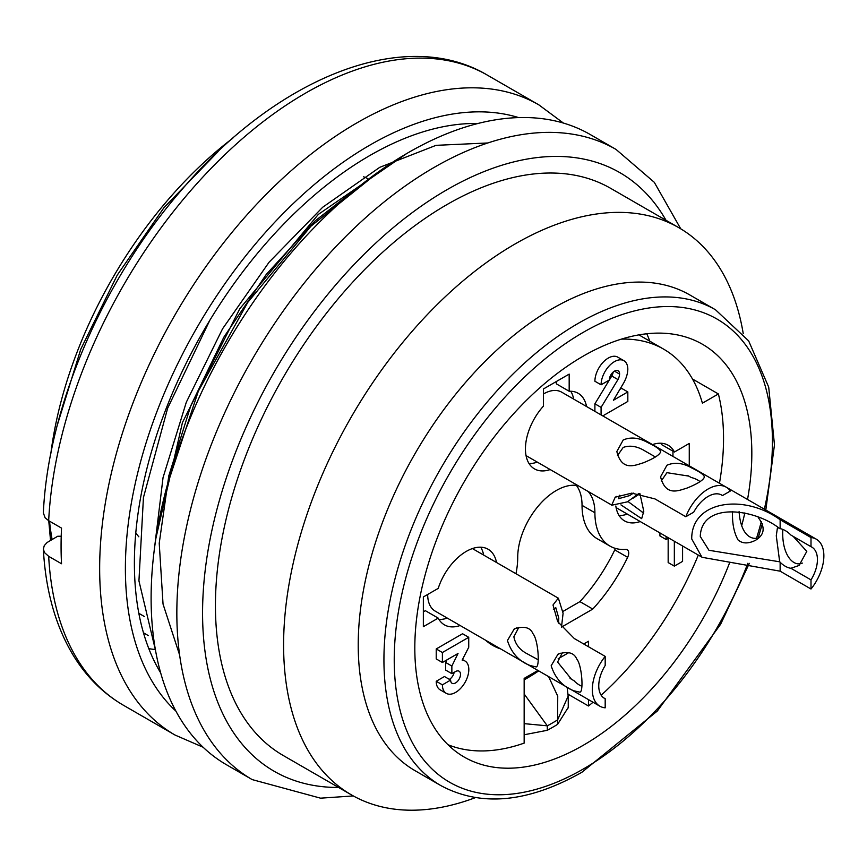 <?xml version="1.0" encoding="UTF-8"?>
<svg xmlns="http://www.w3.org/2000/svg" width="867" height="867" viewBox="0 0 867 867"><rect width="100%" height="100%" fill="white"/><g stroke="black" fill="none" stroke-linecap="round" stroke-linejoin="round"><path stroke-width="1.3" d="M646.804 333.762A238.306 137.593 -60 0 1 649.784 341.154M209.814 320.324L167.656 408.184L143.434 497.571L138.937 580.868L155.507 650.315M380.895 170.149L310.906 226.233L247.81 302.323L198.305 391.266L167.429 484.642M155.952 538.039L182.46 422.489L239.769 308.75L318.341 214.398L406.71 153.557M218.072 151.627L164.015 207.614L117.273 275.077L80.783 349.184L57.395 424.808M48.747 520.731L50.524 540.401M487.839 142.968L436.047 145.342L379.735 167.331L322.719 207.224L269.052 262.246L222.559 328.81L186.297 402.255L163.039 477.619L154.315 549.613M179.632 655.04L163.039 604.071L159.225 543.23L168.805 475.81L190.838 405.604L223.827 337.209L266.212 274.492L315.176 220.857L367.565 179.913M616.025 149.417A363.837 210.063 -60 0 0 252.189 359.48A363.837 210.063 -60 0 0 252.189 779.596L226.46 764.737A363.837 210.063 -60 0 1 226.46 344.622A363.837 210.063 -60 0 1 590.297 134.558L616.025 149.417L654.26 182.276L680.736 228.812M155.16 649.524A309.259 178.548 -60 0 1 148.821 648.668M52.118 539.491A309.259 178.548 -60 0 1 49.527 521.175M50.871 453.322A309.259 178.548 -60 0 1 232.811 138.211M568.123 707.645L557.6 724.346L557.6 719.892A232.855 134.439 -60 0 1 547.305 725.831L524.156 723.642M557.6 724.346A238.306 137.593 -60 0 1 552.452 727.413A238.306 137.593 -60 0 1 547.305 730.296L547.305 725.831L524.156 693.979M568.167 696.093L557.6 719.892L557.741 696.158L548.573 676.574M547.305 730.296L524.156 734.772M729.613 562.77A238.306 137.593 -60 0 1 583.328 745.241A238.306 137.593 -60 0 1 464.17 757.043A238.306 137.593 -60 0 1 464.17 481.857A238.306 137.593 -60 0 1 702.476 344.275A238.306 137.593 -60 0 1 747.538 499.479M744.84 512.885A238.306 137.593 -60 0 1 741.632 525.933M715.633 309.855A274.698 158.596 -60 0 0 440.88 468.288A274.698 158.596 -60 0 0 440.837 785.578L415.109 770.72A274.698 158.596 -60 0 1 415.109 453.539A274.698 158.596 -60 0 1 689.796 294.943L715.524 309.79L748.654 340.894L768.704 387.126L774.469 444.869L765.81 510.024M475.333 797.662A327.455 189.049 -60 0 1 351.428 794.876A327.455 189.049 -60 0 1 351.417 416.767A327.455 189.049 -60 0 1 678.872 227.718A327.455 189.049 -60 0 1 743.236 333.622M351.428 794.876L283.249 755.515A327.455 189.049 -60 0 1 283.249 377.405A327.455 189.049 -60 0 1 610.693 188.356L678.872 227.718M447.957 744.699A236.496 136.542 -60 0 0 524.156 743.117L524.156 678.395L537.941 670.44M558.142 658.768L568.665 652.699M583.74 643.997L588.465 641.266L588.465 646.728M568.113 694.239L588.465 705.987L588.465 699.615M61.21 536.25L57.721 536.25L47.132 542.482L44.26 545.614L43.35 549.114L44.499 552.582L48.671 556.332A363.837 210.063 120 0 0 123.558 705.326L175.015 735.032L203.084 747.224M43.361 512.744C48.151 407.468 102.469 281.006 181.301 190.306C276.616 77.716 404.369 25.707 487.384 75.147A363.837 210.063 120 0 0 214.203 165.196A363.837 210.063 120 0 0 48.671 520.677L61.535 528.111A363.837 210.063 120 0 0 61.535 563.756L48.671 556.332M48.671 520.677L45.138 517.816L43.361 512.939M477.901 123.493A332.906 192.203 120 0 0 203.333 331.27A332.906 192.203 120 0 0 160.688 672.933M632.877 498.276A27.289 15.758 120 0 0 639.272 493.561M779.91 528.718C754.366 508.322 701.381 501.668 700.276 536.489L708.968 550.285L779.682 561.805L776.279 535.806L777.417 527.938L778.674 528.003M627.99 501.505L643.737 513.112M758.289 517.632C765.572 527.277 764.629 534.831 755.482 540.314C748.275 543.88 742.466 543.761 738.055 539.946C733.926 532.544 732.095 523.061 732.539 511.497M782.782 529.401L782.706 532.089C782.305 555.194 793.381 567.159 802.354 563.095M793.229 536.413L806.798 551.39L799.081 565.468L790.888 568.275L811.003 579.882L811.003 589.007L780.137 571.18L701.988 557.275L691.725 538.971C691.27 501.007 743.518 493.085 780.137 519.734L811.003 537.551L811.003 546.676L790.888 535.058A21.827 12.604 -120 0 0 779.91 528.61M779.682 561.805L779.997 562.119A21.827 12.604 -120 0 0 790.888 568.275M811.003 579.882A27.289 15.758 120 0 0 811.783 547.077A27.289 15.758 120 0 0 811.003 546.676M811.003 537.551A36.381 21.003 -60 0 1 816.335 539.198A36.381 21.003 -60 0 1 811.003 589.007M639.922 493.659L643.78 511.292L641.667 518.661L620.935 504.876M739.085 511.617C740.581 533.899 750.475 540.52 758.907 537.789M655.43 456.996L645.113 451.057C637.31 446.223 630.006 445.02 623.2 447.426L617.467 455.63M687.867 475.604L691.162 477.479L688.81 476.102L666.94 472.678L661.239 480.979M619.352 495.274L618.604 498.688L629.529 495.631L633.409 493.128M666.94 465.243C674.537 461.948 682.86 462.88 691.888 468.05C699.68 471.756 703.863 474.715 704.416 476.926C703.625 479.982 697.816 483.699 686.989 488.088C678.796 490.484 665.639 496.975 660.578 476.796L666.94 465.243M691.162 477.479L691.584 477.587A21.827 12.604 180 0 1 700.092 481.651M720.965 494.689L722.482 495.566L730.382 491.004A36.381 21.003 -60 0 0 726.286 487.211L561.643 392.144A36.381 21.003 120 0 0 543.446 393.954M638.816 493.507L627.405 501.841L611.701 505.233L615.18 497.214L631.783 493.139L654.943 498.904L685.819 516.732L693.719 512.169A27.289 15.758 120 0 1 721.745 495.09A27.289 15.758 120 0 1 722.482 495.566M685.819 516.732A36.381 21.003 -60 0 1 726.286 487.211M623.2 439.992C630.808 436.697 639.12 437.629 648.158 442.799C655.951 446.505 660.123 449.464 660.676 451.674C659.885 454.731 654.076 458.448 643.249 462.837C635.067 465.232 621.899 471.735 616.838 451.544L623.2 439.992M574.095 680.758L570.085 678.406M558.565 623.145L558.782 618.182L555.78 607.659L553.384 609.382M562.434 652.58L557.6 662.052L571.505 679.284L574.149 680.779M518.878 627.296L513.86 636.801C515.356 644.452 519.983 650.207 527.721 654.065L538.255 659.83M551.163 665.769L558.034 654.119C567.809 651.019 574.041 652.645 576.728 658.974C581.93 665 583.773 691.855 579.936 692.18L574.192 690.88C562.954 686.816 555.281 678.449 551.163 665.769M581.93 686.274A21.827 12.604 60 0 1 574.095 680.855M605.188 656.384A36.381 21.003 -60 0 0 599.866 706.193A36.381 21.003 -60 0 0 605.188 707.83L605.188 698.715A27.289 15.758 120 0 1 604.407 698.314A27.289 15.758 120 0 1 605.188 665.498L605.188 656.384L574.322 638.556L557.687 621.606L553.005 604.993L558.348 598.122L563.095 613.24L561.458 627.383M605.188 698.715L603.67 697.837M427.68 594.469A36.381 21.003 120 0 0 435.212 611.127L599.866 706.193M507.433 640.518L514.294 628.868C524.069 625.768 530.301 627.394 532.988 633.723C538.19 639.748 540.043 666.604 536.207 666.929L530.452 665.628C519.214 661.564 511.541 653.198 507.433 640.518M672.955 451.176L672.955 456.421M627.372 514.12A43.664 25.208 -60 0 1 619.06 515.497M660.784 443.232A43.664 25.208 -60 0 1 661.554 444.587L674.418 452.021A43.664 25.208 -60 0 0 668.186 445.259A43.664 25.208 -60 0 0 652.483 444.598M556.311 381.534L556.311 383.821L569.175 391.255A43.664 25.208 -60 0 1 578.137 393.271A43.664 25.208 -60 0 1 586.569 406.547M570.735 391.234A43.664 25.208 -60 0 1 573.705 399.113M537.323 462.133A43.664 25.208 -60 0 1 529.022 463.509M460.139 625.519A43.664 25.208 -60 0 1 444.435 624.858A43.664 25.208 -60 0 1 438.203 618.106L425.339 610.671L423.356 611.82M480.697 547.196A43.664 25.208 -60 0 1 483.667 555.075M447.274 618.095A43.664 25.208 -60 0 1 438.973 619.461M576.392 485.412A54.578 31.505 -60 0 1 582.039 505.353A72.763 42.017 120 0 0 597.103 538.667L609.967 546.091A72.763 42.017 -60 0 1 594.903 512.776A54.578 31.505 120 0 0 588.108 491.459M487.85 641.515A127.341 73.522 -60 0 1 486.539 641.06M615.386 548.399A7.272 4.205 -60 0 1 614.779 549.895A127.341 73.522 -60 0 1 579.925 601.633L563.051 611.376M602.782 415.9L627.827 401.443L627.827 391.927L613.424 400.251L623.72 382.9A20.916 12.073 120 0 0 627.827 369.353A18.922 10.924 120 0 0 623.915 360.694A18.922 10.924 120 0 0 609.338 365.766A18.922 10.924 120 0 0 601.08 384.807L609.306 380.049A7.272 4.205 -60 0 1 612.481 372.723A7.272 4.205 -60 0 1 618.095 370.773A7.272 4.205 -60 0 1 619.602 374.111A9.483 5.473 -60 0 1 617.954 379.573L601.08 407.382L601.08 414.914M627.827 391.927L621.661 388.373L619.851 389.413M601.08 384.807L594.903 381.242A18.922 10.924 -60 0 1 603.161 362.2A18.922 10.924 -60 0 1 617.737 357.128L623.915 360.694M619.602 374.111L614.454 371.13M617.954 379.573L611.777 376.007A9.483 5.473 120 0 0 613.229 372.008M601.08 407.382L594.903 403.816L611.777 376.007M594.903 411.348L594.903 403.816M468.733 637.31L442.398 652.515L436.22 648.949L462.566 633.744L468.733 637.31L468.733 647.291L462.154 660.123A18.695 10.794 120 0 1 464.95 660.979L462.458 659.527M442.398 652.515L442.398 662.496L458.036 653.469L451.859 666.062L451.859 673.67L455.565 671.535A6.99 4.032 -60 0 1 459.055 671.188A6.99 4.032 -60 0 1 459.055 679.251A6.99 4.032 -60 0 1 452.075 683.283A6.99 4.032 -60 0 1 450.623 680.086L442.398 684.843A18.695 10.794 120 0 0 446.267 693.351A18.695 10.794 120 0 0 464.95 682.557A18.695 10.794 120 0 0 464.95 660.979M442.398 662.496L436.22 658.931L436.22 648.949M451.859 666.062L445.681 662.496L446.982 659.852M451.859 673.67L445.681 670.104L445.681 662.496M450.623 680.086L444.446 676.52L436.22 681.278L442.398 684.843M449.388 679.37A6.99 4.032 120 0 0 454.178 672.337M446.267 693.351L440.089 689.785A18.695 10.794 -60 0 1 436.22 681.278M674.342 541.246L674.342 566.129L682.578 561.383L682.578 545.993M666.116 536.489L666.116 539.512L668.728 538.006M666.116 539.512L659.939 535.947L659.939 532.923M674.342 566.129L668.164 562.575L668.164 538.331M561.513 627.123L592.79 609.067A127.341 73.522 120 0 0 627.643 557.329A7.272 4.205 120 0 0 627.209 549.754A7.272 4.205 120 0 0 625.638 549.418A72.763 42.017 -60 0 1 609.967 546.091M592.79 609.067L579.925 601.633M485.477 640.149A127.341 73.522 120 0 0 492.64 645.341A127.341 73.522 120 0 0 500.714 648.949M578.17 485.715A54.578 31.505 120 0 0 538.342 505.992A54.578 31.505 120 0 0 517.718 557.34A72.763 42.017 -60 0 1 515.963 573.726M496.52 562.499A43.664 25.208 -60 0 0 488.099 549.234A43.664 25.208 -60 0 0 438.203 588.4L423.356 596.962L423.356 626.678L438.203 618.106M569.175 391.255L569.175 374.111L543.446 388.958L543.446 406.103A43.664 25.208 -60 0 0 534.484 468.895A43.664 25.208 -60 0 0 550.187 469.556M689.265 465.839L689.265 443.449L674.418 452.021M640.225 521.544A43.664 25.208 -60 0 1 624.522 520.883A43.664 25.208 -60 0 1 615.83 506.003M621.336 339.138A214.658 123.938 -60 0 1 663.645 349.152A214.658 123.938 -60 0 1 702.411 403.177L718.385 393.954L692.473 378.987M718.385 393.954A236.496 136.542 -60 0 1 719.458 483.266M698.303 555.075A236.496 136.542 -60 0 1 601.156 695.193M593.028 702.248A236.496 136.542 -60 0 1 588.465 705.987M367.781 178.613A214.658 123.938 120 0 0 363.663 176.814M135.783 532.988A214.658 123.938 120 0 0 138.828 536.803M524.156 679.858A196.473 113.436 120 0 0 538.71 670.885M764.358 509.189A267.415 154.391 120 0 0 620.024 315.274A267.415 154.391 120 0 0 395.135 638.014A267.415 154.391 120 0 0 583.328 768.996A267.415 154.391 120 0 0 747.853 563.268M756.588 538.082A267.415 154.391 120 0 0 761.291 521.674M666.019 220.294A345.64 199.562 120 0 0 274.145 372.16A345.64 199.562 120 0 0 338.574 787.453M487.384 75.147L538.841 104.853A363.837 210.063 120 0 0 175.004 314.916A363.837 210.063 120 0 0 175.015 735.032M518.629 117.587A345.64 199.562 120 0 0 196.972 327.596A345.64 199.562 120 0 0 175.936 711.157M780.137 571.18L780.137 562.13M780.137 528.751L780.137 519.734M594.903 512.776L582.039 505.353M627.643 557.329L614.779 549.895M138.839 613.327L144.29 616.47M568.167 696.255L567.137 687.293M568.253 696.093L568.253 707.895M440.837 785.578C481.001 807.123 527.992 802.712 581.811 772.334L657.359 711.005L720.629 624.24L749.337 563.355M762.321 523.809L758.192 537.908M252.189 779.596L320.552 798.171L353.313 795.939M143.619 632.888L148.29 635.587M123.558 705.326C102.707 693.188 85.681 676.108 72.492 654.086C55.304 625.009 45.604 590.124 43.372 549.44M563.431 123.081L538.841 104.853M643.737 513.069L642.079 512.115M816.335 539.198L726.448 487.297M702.021 557.221L616.101 507.618M704.199 476.926L704.199 477.706M615.191 497.246L616.61 496.433M611.062 504.702L526.052 455.63M660.47 451.674L660.47 452.455M527.732 654.043L526.605 653.393M558.164 654.347L560.201 653.165M558.315 598.176L472.396 548.573M514.434 629.095L516.461 627.914M663.645 349.152L638.903 334.879"/></g></svg>
